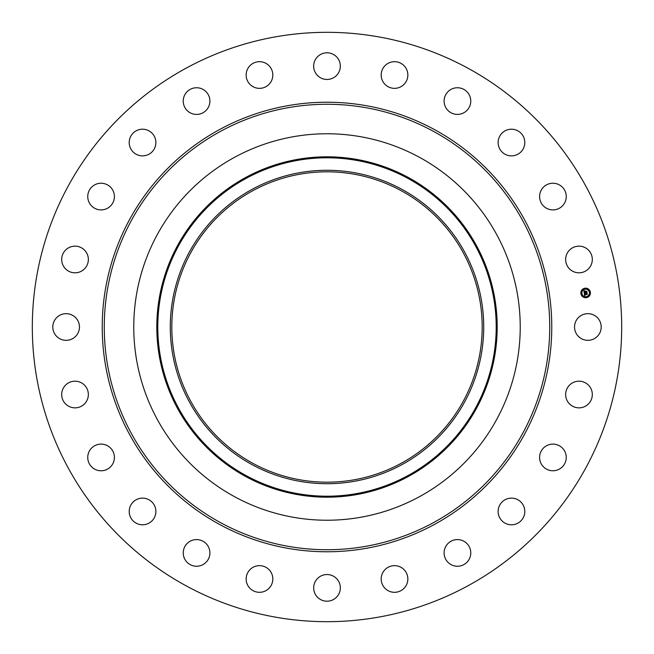 <?xml version="1.0" encoding="UTF-8"?>
<svg xmlns="http://www.w3.org/2000/svg" width="654" height="654" viewBox="0 0 654 654"><rect width="100%" height="100%" fill="white"/><g stroke="black" fill="none" stroke-linecap="round" stroke-linejoin="round"><path stroke-width="0.98" d="M576.166 320.607A13.333 13.333 0 0 1 594.265 315.302A13.333 13.333 0 0 1 599.571 333.393A13.333 13.333 0 0 1 581.48 338.698A13.333 13.333 0 0 1 576.166 320.607M185.72 585.608A294.684 294.684 0 0 1 68.392 185.72A294.684 294.684 0 0 1 468.28 68.392A294.684 294.684 0 0 1 585.608 468.28A294.684 294.684 0 0 1 185.72 585.608M419.639 157.418A193.241 193.241 0 0 1 419.639 496.582A193.241 193.241 0 0 1 133.759 327A193.241 193.241 0 0 1 419.639 157.418M251.872 189.472A156.707 156.707 0 0 1 464.528 251.872A156.707 156.707 0 0 1 402.128 464.528A156.707 156.707 0 0 1 189.472 402.128A156.707 156.707 0 0 1 251.872 189.472M252.599 463.187A155.186 155.186 0 0 1 190.813 252.599A155.186 155.186 0 0 1 401.401 190.813A155.186 155.186 0 0 1 463.187 401.401A155.186 155.186 0 0 1 252.599 463.187M84.668 268.688A13.333 13.333 0 0 1 65.817 269.129A13.333 13.333 0 0 1 65.367 250.278A13.333 13.333 0 0 1 84.219 249.836A13.333 13.333 0 0 1 84.668 268.688M545.984 446.044A13.333 13.333 0 0 1 564.304 450.5A13.333 13.333 0 0 1 559.857 468.82A13.333 13.333 0 0 1 541.537 464.373A13.333 13.333 0 0 1 545.984 446.044M108.016 207.956A13.333 13.333 0 0 1 89.696 203.5A13.333 13.333 0 0 1 94.143 185.18A13.333 13.333 0 0 1 112.463 189.627A13.333 13.333 0 0 1 108.016 207.956M507.708 498.667A13.333 13.333 0 0 1 524.255 507.708A13.333 13.333 0 0 1 515.213 524.255A13.333 13.333 0 0 1 498.667 515.213A13.333 13.333 0 0 1 507.708 498.667M146.292 155.333A13.333 13.333 0 0 1 129.745 146.292A13.333 13.333 0 0 1 138.787 129.745A13.333 13.333 0 0 1 155.333 138.787A13.333 13.333 0 0 1 146.292 155.333M457.121 539.591A13.333 13.333 0 0 1 470.766 552.605A13.333 13.333 0 0 1 457.751 566.25A13.333 13.333 0 0 1 444.107 553.235A13.333 13.333 0 0 1 457.121 539.591M196.879 114.409A13.333 13.333 0 0 1 183.234 101.395A13.333 13.333 0 0 1 196.249 87.75A13.333 13.333 0 0 1 209.893 100.765A13.333 13.333 0 0 1 196.879 114.409M397.665 566.021A13.333 13.333 0 0 1 407.475 582.125A13.333 13.333 0 0 1 391.37 591.935A13.333 13.333 0 0 1 381.56 575.839A13.333 13.333 0 0 1 397.665 566.021M256.335 87.979A13.333 13.333 0 0 1 246.525 71.875A13.333 13.333 0 0 1 262.63 62.065A13.333 13.333 0 0 1 272.44 78.161A13.333 13.333 0 0 1 256.335 87.979M333.393 576.166A13.333 13.333 0 0 1 338.698 594.265A13.333 13.333 0 0 1 320.607 599.571A13.333 13.333 0 0 1 315.302 581.48A13.333 13.333 0 0 1 333.393 576.166M320.607 77.834A13.333 13.333 0 0 1 315.302 59.735A13.333 13.333 0 0 1 333.393 54.429A13.333 13.333 0 0 1 338.698 72.52A13.333 13.333 0 0 1 320.607 77.834M268.688 569.332A13.333 13.333 0 0 1 269.129 588.183A13.333 13.333 0 0 1 250.278 588.633A13.333 13.333 0 0 1 249.836 569.781A13.333 13.333 0 0 1 268.688 569.332M385.312 84.668A13.333 13.333 0 0 1 384.871 65.817A13.333 13.333 0 0 1 403.722 65.367A13.333 13.333 0 0 1 404.164 84.219A13.333 13.333 0 0 1 385.312 84.668M207.956 545.984A13.333 13.333 0 0 1 203.5 564.304A13.333 13.333 0 0 1 185.18 559.857A13.333 13.333 0 0 1 189.627 541.537A13.333 13.333 0 0 1 207.956 545.984M446.044 108.016A13.333 13.333 0 0 1 450.5 89.696A13.333 13.333 0 0 1 468.82 94.143A13.333 13.333 0 0 1 464.373 112.463A13.333 13.333 0 0 1 446.044 108.016M155.333 507.708A13.333 13.333 0 0 1 146.292 524.255A13.333 13.333 0 0 1 129.745 515.213A13.333 13.333 0 0 1 138.787 498.667A13.333 13.333 0 0 1 155.333 507.708M498.667 146.292A13.333 13.333 0 0 1 507.708 129.745A13.333 13.333 0 0 1 524.255 138.787A13.333 13.333 0 0 1 515.213 155.333A13.333 13.333 0 0 1 498.667 146.292M114.409 457.121A13.333 13.333 0 0 1 101.395 470.766A13.333 13.333 0 0 1 87.75 457.751A13.333 13.333 0 0 1 100.765 444.107A13.333 13.333 0 0 1 114.409 457.121M539.591 196.879A13.333 13.333 0 0 1 552.605 183.234A13.333 13.333 0 0 1 566.25 196.249A13.333 13.333 0 0 1 553.235 209.893A13.333 13.333 0 0 1 539.591 196.879M87.979 397.665A13.333 13.333 0 0 1 71.875 407.475A13.333 13.333 0 0 1 62.065 391.37A13.333 13.333 0 0 1 78.161 381.56A13.333 13.333 0 0 1 87.979 397.665M566.021 256.335A13.333 13.333 0 0 1 582.125 246.525A13.333 13.333 0 0 1 591.935 262.63A13.333 13.333 0 0 1 575.839 272.44A13.333 13.333 0 0 1 566.021 256.335M77.834 333.393A13.333 13.333 0 0 1 59.735 338.698A13.333 13.333 0 0 1 54.429 320.607A13.333 13.333 0 0 1 72.52 315.302A13.333 13.333 0 0 1 77.834 333.393M569.332 385.312A13.333 13.333 0 0 1 588.183 384.871A13.333 13.333 0 0 1 588.633 403.722A13.333 13.333 0 0 1 569.781 404.164A13.333 13.333 0 0 1 569.332 385.312M585.011 288.21A4.782 4.782 0 0 1 590.382 292.322A4.782 4.782 0 0 1 586.262 297.693A4.782 4.782 0 0 1 580.899 293.572A4.782 4.782 0 0 1 585.011 288.21M585.15 289.215A3.769 3.769 0 0 1 589.377 292.461A3.769 3.769 0 0 1 586.131 296.687A3.769 3.769 0 0 1 581.905 293.442A3.769 3.769 0 0 1 585.15 289.215M584.251 293.147L584.889 293.352L584.537 294.137L586.981 293.597L587.112 294.537L584.766 294.553L585.224 295.118L584.611 294.57L585.166 295.232L584.57 295.616L584.251 293.147M584.374 293.008L584.962 293.262L584.374 293.008M584.717 293.532L584.692 293.973L587.12 293.319L587.259 294.382L587.079 293.442L584.643 294.047L584.717 293.532M583.908 290.793L584.578 291.055L584.275 292.224L585.248 292.101L584.374 292.085L584.472 291.193L584.423 292.027L585.657 291.21L585.42 292.076L586.695 291.635L586.834 292.657L584.194 292.943L583.908 290.793M584.096 290.67L584.701 290.907L584.096 290.67M585.731 291.046L584.815 291.218L585.731 291.046M585.567 291.872L586.859 291.332L587.014 292.534L586.818 291.455L585.518 291.937L585.51 291.455L585.567 291.872M581.365 293.221L581.439 293.793L581.365 293.221M585.044 288.422L585.117 288.994L585.044 288.422M582.207 290.057L582.281 290.638L582.207 290.057M589.843 292.101L589.916 292.681L589.843 292.101M588.199 289.272L588.281 289.845L588.199 289.272M586.237 297.472L586.156 296.9L586.237 297.472M583.074 296.63L583 296.058L583.074 296.63M589.066 295.837L588.992 295.265L589.066 295.837M433.782 131.536A222.728 222.728 0 0 1 522.464 433.782A222.728 222.728 0 0 1 220.218 522.464A222.728 222.728 0 0 1 131.536 220.218A222.728 222.728 0 0 1 433.782 131.536M434.763 129.745A224.772 224.772 0 0 1 524.255 434.763A224.772 224.772 0 0 1 219.237 524.255A224.772 224.772 0 0 1 129.745 219.237A224.772 224.772 0 0 1 434.763 129.745M408.595 476.357A170.195 170.195 0 0 1 177.643 408.595A170.195 170.195 0 0 1 245.405 177.643A170.195 170.195 0 0 1 476.357 245.405A170.195 170.195 0 0 1 408.595 476.357M245.879 178.509A169.198 169.198 0 0 1 475.491 245.879A169.198 169.198 0 0 1 408.121 475.491A169.198 169.198 0 0 1 178.509 408.121A169.198 169.198 0 0 1 245.879 178.509"/></g></svg>
